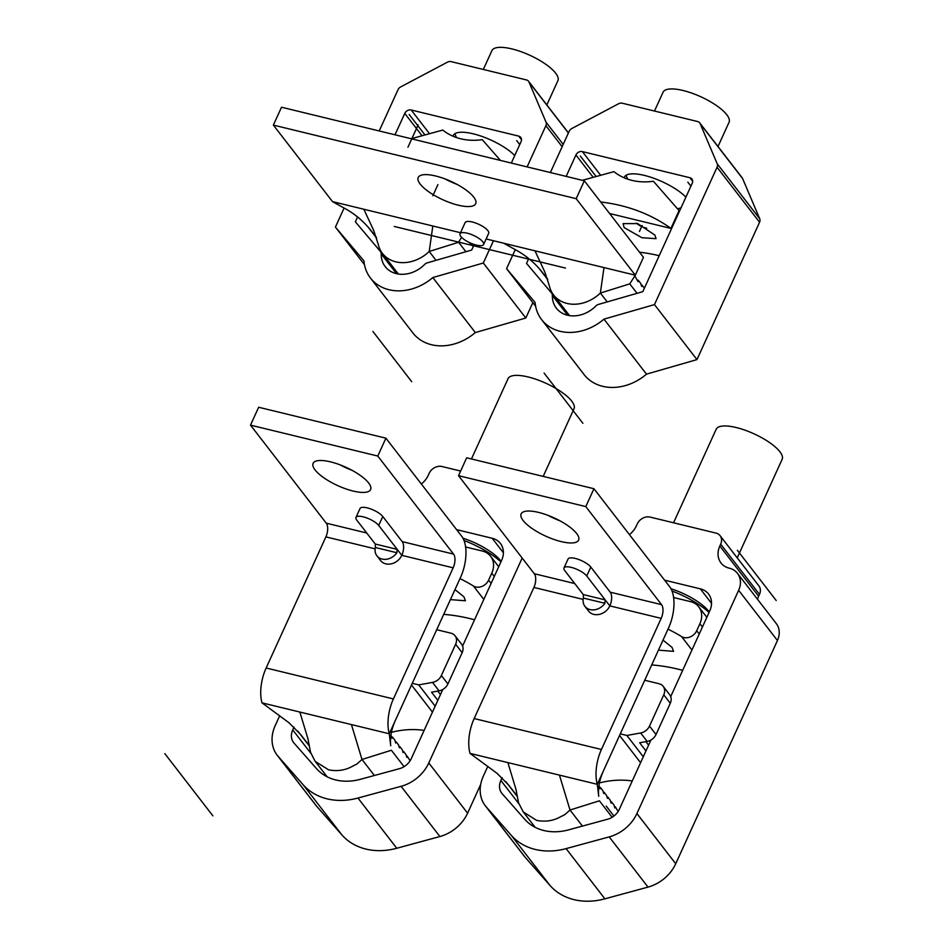 <?xml version="1.0" encoding="UTF-8"?>
<svg xmlns="http://www.w3.org/2000/svg" width="947" height="947" viewBox="0 0 947 947"><rect width="100%" height="100%" fill="white"/><g stroke="black" fill="none" stroke-linecap="round" stroke-linejoin="round"><path stroke-width="1.42" d="M584.335 180.806L643.463 257.324L635.319 275.198L576.19 198.681L584.335 180.806L281.519 107.224L273.375 125.099L332.504 201.616L363.837 209.24L373.734 230.535L378.255 244.409A33.666 27.333 142.3 0 0 382.434 253.382A33.666 27.333 142.3 0 0 429.204 251.476L458.608 242.266L461.544 237.283M445.043 178.924A31.594 10.038 -155.5 0 0 457.01 184.369M473.725 197.094A31.594 10.038 24.5 0 1 475.702 203.688A31.594 10.038 24.5 0 1 450.642 202.895A31.594 10.038 24.5 0 1 420.184 184.085A31.594 10.038 24.5 0 1 418.207 177.48A31.594 10.038 24.5 0 1 443.267 178.273A31.594 10.038 24.5 0 1 473.725 197.094M637.071 293.31L629.767 283.863L635.319 275.198L486.131 238.952M460.514 232.725L363.837 209.24M273.375 125.099L576.19 198.681M460.041 233.767L465.131 222.604A12.95 4.119 24.5 0 1 475.394 222.924A12.95 4.119 24.5 0 1 487.883 230.642A12.95 4.119 24.5 0 1 488.688 233.341L483.597 244.515A12.95 4.119 -155.5 0 0 482.792 241.805A12.95 4.119 -155.5 0 0 470.304 234.098A12.95 4.119 -155.5 0 0 460.041 233.767A12.95 4.119 -155.5 0 0 460.846 236.478A12.95 4.119 -155.5 0 0 473.334 244.184A12.95 4.119 -155.5 0 0 483.597 244.515M644.374 288.243L641.9 284.964L641.687 286.444L640.646 283.342L638.195 280.182L637.982 281.661L634.845 275.837M641.19 285.177L641.9 284.964M637.497 280.395L638.195 280.182M539.293 268.699L547.733 279.614M503.662 243.213L517.82 251.062C527.266 256.566 535.375 263.586 542.146 272.12L547.508 278.915M376.35 237.318L370.987 230.535C364.216 222 356.108 214.969 346.661 209.465L332.504 201.616M432.826 226.002L429.204 251.476L436.046 260.318M465.912 251.724L458.608 242.266M470.032 243.592L470.742 243.367L470.529 244.847L469.783 242.728M470.742 243.367L473.216 246.658M368.146 227.114L376.575 238.028M534.996 250.825L544.88 272.132L549.402 286.006A33.666 27.333 142.3 0 0 553.593 294.967A33.666 27.333 142.3 0 0 600.362 293.061L629.767 283.863M603.985 267.587L600.362 293.061L607.205 301.915M309.136 745.325L300.329 734.174L288.942 722.727L262.011 702.852L299.856 712.049L307.976 738.897L310.533 752.261L314.984 761.068M309.195 745.822L297.879 731.167M299.856 712.049L389.276 733.771A31.073 15.211 -76.3 0 1 393.407 698.933L453.163 567.821A10.358 5.066 103.7 0 0 453.542 554.102L377.77 456.052L385.914 438.177L258.649 407.257L250.505 425.132L377.77 456.052M250.505 425.132L326.265 523.17A10.358 5.066 -76.3 0 1 325.886 536.89L266.143 668.002A31.073 15.211 103.7 0 0 262.011 702.852M390.661 745.36L389.276 733.771L460.55 577.386A31.073 15.211 -76.3 0 0 461.686 536.227L385.914 438.177M404.061 766.668L391.383 750.261L361.991 759.47L351.432 724.573M390.91 735.05L392.022 738.246L392.425 737.003L394.863 740.163L395.716 743.028L396.118 741.785L398.557 744.946L399.421 747.81L399.812 746.567L402.262 749.728L403.114 752.593L403.505 751.35L405.955 754.51L406.808 757.375L407.21 756.132L410.098 760.796M374.373 775.498L361.991 759.47A33.666 27.333 142.3 0 1 359.86 761.388L356.782 764.099L349.561 767.745C343.086 770.598 336.102 771.296 328.621 769.84L315.221 761.388L327.129 776.789M407.21 756.132L406.5 756.357M403.505 751.35L402.806 751.575M399.812 746.567L399.113 746.792M396.118 741.785L395.42 742.01M392.425 737.003L391.715 737.228M376.906 555.806A12.95 10.512 142.3 0 1 375.379 547.52L375.249 544.028L397.195 549.367L396.876 552.74A12.95 10.512 142.3 0 1 376.906 555.806L380.599 560.588A12.95 10.512 -37.7 0 0 391.608 563.761A12.95 10.512 -37.7 0 0 401.812 555.344A10.358 5.066 -76.3 0 0 402.191 541.625L382.789 516.517A12.95 4.119 -155.5 0 0 370.301 508.799A12.95 4.119 -155.5 0 0 360.038 508.48L355.965 517.417A12.95 4.119 24.5 0 1 366.229 517.737A12.95 4.119 24.5 0 1 378.717 525.455L401.812 555.344L453.163 567.821M375.249 544.028L356.77 520.116A12.95 4.119 24.5 0 1 355.965 517.417M315.091 469.961A31.594 10.038 -155.5 0 0 345.548 488.77A31.594 10.038 -155.5 0 0 370.608 489.563A31.594 10.038 -155.5 0 0 368.632 482.97A31.594 10.038 -155.5 0 0 338.174 464.148A31.594 10.038 -155.5 0 0 313.114 463.355A31.594 10.038 -155.5 0 0 315.091 469.961M351.905 470.245A31.594 10.038 24.5 0 1 339.949 464.799M517.157 795.871L508.35 784.72L496.962 773.273L470.032 753.398L507.876 762.595L515.997 789.443L518.554 802.807L523.253 811.934L536.641 820.386C544.123 821.842 551.107 821.144 557.582 818.291L564.803 814.645L567.88 811.934A33.666 27.333 142.3 0 0 570.011 810.016L559.452 775.12L597.297 784.317A31.073 15.211 -76.3 0 1 601.428 749.479L661.184 618.367A10.358 5.066 103.7 0 0 661.562 604.648L585.791 506.598L593.947 488.723L466.67 457.803L458.526 475.678L585.791 506.598M517.216 796.368L505.899 781.713M458.526 475.678L534.286 573.716A10.358 5.066 -76.3 0 1 533.907 587.436L474.163 718.548A31.073 15.211 103.7 0 0 470.032 753.398M507.876 762.595L559.452 775.12M598.682 795.906L597.297 784.317L668.57 627.932A31.073 15.211 -76.3 0 0 669.707 586.773L593.947 488.723M612.129 817.273L599.415 800.807L570.011 810.016L582.429 826.092M598.93 785.596L600.043 788.792L600.445 787.549L602.884 790.709L603.736 793.574L604.139 792.331L606.589 795.492L607.441 798.357L607.832 797.114L610.282 800.274L611.135 803.139L611.537 801.896L613.976 805.057L614.828 807.921L615.23 806.678L618.154 811.461M615.23 806.678L614.52 806.903M611.537 801.896L610.827 802.121M607.832 797.114L607.134 797.338M604.139 792.331L603.44 792.556M600.445 787.549L599.747 787.774M584.926 606.352A12.95 10.512 142.3 0 1 583.399 598.066L583.269 594.574L605.216 599.913L604.896 603.286A12.95 10.512 142.3 0 1 584.926 606.352L588.62 611.135A12.95 10.512 -37.7 0 0 599.629 614.307A12.95 10.512 -37.7 0 0 609.832 605.891A10.358 5.066 -76.3 0 0 610.211 592.171L590.81 567.064A12.95 4.119 -155.5 0 0 578.321 559.346A12.95 4.119 -155.5 0 0 568.058 559.026L563.986 567.963A12.95 4.119 24.5 0 1 574.249 568.283A12.95 4.119 24.5 0 1 586.738 576.001L609.832 605.891L661.184 618.367M583.269 594.574L564.791 570.662A12.95 4.119 24.5 0 1 563.986 567.963M523.111 520.507A31.594 10.038 -155.5 0 0 553.569 539.317A31.594 10.038 -155.5 0 0 578.629 540.11A31.594 10.038 -155.5 0 0 576.652 533.516A31.594 10.038 -155.5 0 0 546.194 514.695A31.594 10.038 -155.5 0 0 521.134 513.901A31.594 10.038 -155.5 0 0 523.111 520.507M559.926 520.791A31.594 10.038 24.5 0 1 547.97 515.346M471.452 458.964L508.054 378.67A36.258 11.518 24.5 0 1 536.807 379.569A36.258 11.518 24.5 0 1 571.763 401.173A36.258 11.518 24.5 0 1 574.024 408.737L543.199 476.4M459.982 578.641A194.206 157.711 142.3 0 1 473.453 586.027A10.358 8.416 -37.7 0 0 488.581 580.168L491.765 573.184A20.716 16.821 -37.7 0 0 490.605 556.256A20.716 16.821 -37.7 0 0 482.354 551.047L465.581 546.975M454.974 589.614L463.9 596.788L465.439 600.777L450.417 599.617M474.53 619.8A194.206 157.711 -37.7 0 0 443.705 614.354M462.965 538.204A36.258 11.518 24.5 0 1 500.62 560.719A36.258 11.518 24.5 0 1 501.141 561.417M421.332 484.012A20.716 16.821 142.3 0 0 428.316 475.193L429.169 473.322A10.358 8.416 -37.7 0 1 442.024 466.528L460.633 471.05M462.586 646.032L501.602 560.411A20.716 16.821 142.3 0 0 500.442 543.483A20.716 16.821 142.3 0 0 492.191 538.275L456.572 529.622M294.044 727.047L292.741 729.9A15.543 12.619 142.3 0 0 293.617 742.602A15.543 12.619 142.3 0 0 294.044 743.111L316.523 768.633A51.789 42.059 142.3 0 0 360.416 779.298L399.362 768.704A15.543 12.619 142.3 0 0 411.235 758.689L442.782 689.475M522.176 558.043L428.79 762.962A36.258 29.44 -37.7 0 1 401.09 786.318L439.893 836.532L396.769 848.263A64.739 52.57 142.3 0 1 341.914 834.934L317.008 806.678A36.258 29.44 142.3 0 1 316.026 805.483L277.222 755.268A36.258 29.44 -37.7 0 0 278.205 756.452L303.111 784.708A64.739 52.57 -37.7 0 0 357.966 798.037L401.09 786.318M279.696 715.754L275.186 725.639A36.258 29.44 -37.7 0 0 277.222 755.268M480.697 784.436L467.593 813.177A36.258 29.44 142.3 0 1 439.893 836.532M436.709 629.708L450.926 633.164A10.358 8.416 -37.7 0 1 455.045 635.768L461.58 644.209A10.358 8.416 142.3 0 1 462.16 652.672L447.907 683.959A10.358 8.416 142.3 0 1 439.041 690.848L431.536 692.21L437.834 700.342M435.17 706.178L418.728 684.894L432.519 682.396A10.358 8.416 -37.7 0 0 441.373 675.519L455.637 644.232A10.358 8.416 -37.7 0 0 455.045 635.768M418.728 684.894L412.265 683.332M424.126 730.409A84.484 68.61 -37.7 0 0 391.431 732.327M432.459 712.12L411.507 685.001M464.006 540.5A46.616 14.809 24.5 0 1 500.927 561.879M673.542 522.78L716.181 429.24A36.258 11.518 24.5 0 1 744.934 430.151A36.258 11.518 24.5 0 1 779.89 451.743A36.258 11.518 24.5 0 1 782.151 459.307L737.24 557.866M668.002 629.175A194.206 157.711 142.3 0 1 681.58 636.597A10.358 8.416 -37.7 0 0 696.708 630.738L699.892 623.753A20.716 16.821 -37.7 0 0 698.732 606.826A20.716 16.821 -37.7 0 0 690.481 601.617L673.601 597.521M663.007 640.136L672.027 647.357L673.554 651.347L658.449 650.151M682.657 670.369A194.206 157.711 -37.7 0 0 651.714 664.924M670.973 588.75A36.258 11.518 24.5 0 1 708.747 611.288A36.258 11.518 24.5 0 1 709.267 611.987M629.412 534.629A20.716 16.821 142.3 0 0 636.443 525.763L637.295 523.904A10.358 8.416 -37.7 0 1 650.151 517.098L715.979 533.09A10.358 8.416 -37.7 0 1 720.099 535.694L758.902 585.909A10.358 8.416 142.3 0 1 759.482 594.385L758.642 596.243A20.716 16.821 -37.7 0 0 757.517 599.297M670.713 696.601L709.729 610.981A20.716 16.821 142.3 0 0 708.569 594.053A20.716 16.821 142.3 0 0 700.318 588.845L664.593 580.168M502.147 777.676L500.868 780.47A15.543 12.619 142.3 0 0 501.744 793.172A15.543 12.619 142.3 0 0 502.159 793.681L524.65 819.202A51.789 42.059 142.3 0 0 568.543 829.868L607.489 819.273A15.543 12.619 142.3 0 0 619.362 809.259L650.909 740.045M487.8 766.36L483.313 776.209A36.258 29.44 -37.7 0 0 485.349 805.838A36.258 29.44 -37.7 0 0 486.332 807.022L511.238 835.29A64.739 52.57 -37.7 0 0 566.093 848.619L609.217 836.888A36.258 29.44 -37.7 0 0 636.917 813.532L738.648 590.301A20.716 16.821 -37.7 0 0 737.488 573.373A20.716 16.821 -37.7 0 0 729.237 568.164A20.716 16.821 142.3 0 1 720.998 562.956A20.716 16.821 142.3 0 1 719.827 546.028L720.679 544.158A10.358 8.416 -37.7 0 0 720.099 535.694M737.488 573.373L776.291 623.588A20.716 16.821 142.3 0 1 777.451 640.515L675.72 863.747A36.258 29.44 142.3 0 1 648.02 887.102L604.896 898.833A64.739 52.57 142.3 0 1 550.041 885.504L525.135 857.248A36.258 29.44 142.3 0 1 524.153 856.052L485.349 805.838M644.729 680.254L659.053 683.734A10.358 8.416 -37.7 0 1 663.172 686.338L669.707 694.778A10.358 8.416 142.3 0 1 670.287 703.254L656.022 734.529A10.358 8.416 142.3 0 1 647.168 741.418L639.663 742.779L645.949 750.924M643.297 756.748L626.855 735.464L640.646 732.966A10.358 8.416 -37.7 0 0 649.5 726.089L663.764 694.802A10.358 8.416 -37.7 0 0 663.172 686.338M626.855 735.464L620.297 733.878M632.253 780.979A84.484 68.61 -37.7 0 0 599.439 782.932M640.586 762.69L619.563 735.476M672.015 591.035A46.616 14.809 24.5 0 1 709.054 612.449M679.52 211.122L653.418 181.256A62.147 50.463 142.3 0 1 613.928 171.656L582.346 180.321M679.07 210.542L670.926 228.416L671.376 228.996L670.926 228.416A194.206 157.711 142.3 0 0 600.694 201.983M659.207 255.714A194.206 157.711 -37.7 0 0 639.497 252.198M624.144 227.611L623.102 223.634L637.71 223.599L654.862 235.069L656.093 238.668L641.936 237.733L624.144 227.611M654.484 111.048L663.066 92.214A36.258 11.518 24.5 0 1 691.819 93.126A36.258 11.518 24.5 0 1 726.775 114.717A36.258 11.518 24.5 0 1 729.048 122.281L717.992 146.525M626.156 175.231A36.258 11.518 -155.5 0 0 626.725 177.03L627.648 179.137M636.502 223.172A7.765 2.474 -155.5 0 0 646.683 228.144M528.722 258.567L526.52 263.396L551.533 293.002A5.185 4.202 -37.7 0 1 551.628 293.12A5.185 4.202 -37.7 0 1 552.373 295.476A27.972 22.716 142.3 0 0 556.363 308.201A27.972 22.716 142.3 0 0 595.805 306.035A5.185 4.202 -37.7 0 1 598.504 304.413L642.824 291.652L692.233 183.245A5.185 4.202 142.3 0 0 691.937 179.019A5.185 4.202 142.3 0 0 689.878 177.716L582.358 151.591A5.185 4.202 142.3 0 0 575.93 154.988L566.176 176.391M535.611 306.236L506.574 268.664L535.079 302.401A46.616 37.856 -37.7 0 0 541.601 319.601A46.616 37.856 -37.7 0 0 603.973 319.139L654.472 304.603L717.057 167.264A5.185 4.202 -37.7 0 0 717.21 163.795L700.129 123.584A5.185 4.202 -37.7 0 0 699.679 122.826A5.185 4.202 -37.7 0 0 697.619 121.524L622.262 103.211A5.185 4.202 -37.7 0 0 618.557 103.768L571.893 128.484A5.185 4.202 -37.7 0 0 569.159 131.325L550.373 172.555M506.574 268.664L515.275 249.582M699.679 122.826L742.188 177.823A5.185 4.202 142.3 0 1 742.626 178.592L759.719 218.793A5.185 4.202 142.3 0 1 759.565 222.261L696.968 359.6L646.481 374.148A46.616 37.856 142.3 0 1 584.11 374.598L541.601 319.601M679.839 210.423A36.258 11.518 24.5 0 1 678.904 210.352M624.144 177.787A36.258 11.518 24.5 0 1 624.381 177.113A36.258 11.518 24.5 0 1 650.755 177.219A36.258 11.518 24.5 0 1 685.9 197.13M646.481 374.148L603.973 319.139M696.968 359.6L654.472 304.603M500.442 160.422L482.26 139.671A62.147 50.463 142.3 0 1 442.77 130.07L411.187 138.736M483.325 69.451L491.907 50.629A36.258 11.518 24.5 0 1 520.661 51.54A36.258 11.518 24.5 0 1 555.617 73.132A36.258 11.518 24.5 0 1 557.89 80.696L546.833 104.939M454.998 133.634A36.258 11.518 -155.5 0 0 455.566 135.445L456.49 137.552M511.321 163.062L521.075 141.659A5.185 4.202 142.3 0 0 520.779 137.422A5.185 4.202 142.3 0 0 518.719 136.119L411.199 109.994A5.185 4.202 142.3 0 0 404.771 113.403L395.017 134.805M357.564 216.981L355.362 221.811L380.374 251.417A5.185 4.202 -37.7 0 1 380.469 251.535L380.564 251.653M527.112 166.897L545.898 125.679A5.185 4.202 -37.7 0 0 546.052 122.199L528.971 81.998A5.185 4.202 -37.7 0 0 528.521 81.241A5.185 4.202 -37.7 0 0 526.461 79.939L451.103 61.626A5.185 4.202 -37.7 0 0 447.398 62.182L400.735 86.887A5.185 4.202 -37.7 0 0 398 89.74L379.214 130.97M493.47 240.739L483.313 263.017L432.815 277.554A46.616 37.856 -37.7 0 1 370.443 278.016L412.951 333.013A46.616 37.856 142.3 0 0 475.323 332.551L432.815 277.554M364.453 264.651L335.416 227.079L363.92 260.816A46.616 37.856 -37.7 0 0 370.443 278.016M335.416 227.079L344.116 207.997M474.21 244.48L471.665 250.067L427.346 262.828A5.185 4.202 -37.7 0 0 424.647 264.45A27.972 22.716 142.3 0 1 385.204 266.616A27.972 22.716 142.3 0 1 381.215 253.891A5.185 4.202 -37.7 0 0 380.469 251.535M532.83 302.638L525.822 318.014L475.323 332.551M452.986 136.202A36.258 11.518 24.5 0 1 453.222 135.528A36.258 11.518 24.5 0 1 479.596 135.622A36.258 11.518 24.5 0 1 514.742 155.533M525.822 318.014L483.313 263.017M212.886 815.852L164.849 753.67L212.886 815.852M394.295 226.475L565.454 268.06L394.295 226.475M437.916 184.606L432.826 195.78M418.136 124.886L407.956 147.223M606.198 806.063L613.916 816.054L606.198 806.063M737.382 550.29L776.197 600.505M609.608 213.513L670.926 228.416M544.075 373.059L582.879 423.285M639.462 231.435L642.137 225.564M687.842 182.179L690.908 186.145M580.322 156.054L596.148 176.533M372.917 331.474L411.72 381.688M516.683 140.594L519.749 144.56M409.163 114.469L424.99 134.948M266.143 668.002L393.407 698.933M375.13 548.858L325.886 536.89M396.876 552.74L375.379 547.52M382.789 516.517L378.717 525.455M402.191 541.625L453.542 554.102M326.265 523.17L366.726 533.007M474.163 718.548L601.428 749.479M583.151 599.404L533.907 587.436M604.896 603.286L583.399 598.066M590.81 567.064L586.738 576.001M610.211 592.171L661.562 604.648M534.286 573.716L574.746 583.553M483.822 599.439L473.453 586.027M491.114 583.435L488.581 580.168M491.765 573.184L494.287 576.451M492.191 538.275L503.402 552.776M310.888 753.386L292.741 729.9M467.593 813.177L428.79 762.962M396.769 848.263L357.966 798.037M303.111 784.708L341.914 834.934M317.008 806.678L278.205 756.452M432.519 682.396L439.041 690.848M455.637 644.232L462.16 652.672M447.907 683.959L441.373 675.519M440.462 694.577L437.751 691.073M691.937 650.009L681.58 636.597M699.241 634.005L696.708 630.738M699.892 623.753L702.414 627.021M700.318 588.845L711.517 603.346M518.849 803.731L500.868 780.47M758.642 596.243L719.827 546.028M720.679 544.158L759.482 594.385M738.648 590.301L777.451 640.515M675.72 863.747L636.917 813.532M609.217 836.888L648.02 887.102M604.896 898.833L566.093 848.619M511.238 835.29L550.041 885.504M525.135 857.248L486.332 807.022M640.646 732.966L647.168 741.418M663.764 694.802L670.287 703.254M656.022 734.529L649.5 726.089M648.588 745.147L645.878 741.655M575.93 154.988L593.201 177.338M689.878 177.716L692.683 181.339M552.373 295.476L567.667 315.268M600.67 175.29L582.358 151.591M717.057 167.264L759.565 222.261M759.719 218.793L717.21 163.795M700.129 123.584L742.626 178.592M404.771 113.403L422.042 135.752M518.719 136.119L521.525 139.754M381.215 253.891L396.509 273.683M429.512 133.705L411.199 109.994M545.898 125.679L562.151 146.714M563.205 144.394L546.052 122.199M528.971 81.998L568.389 133.018M398.403 274.05L382.434 253.382M569.561 315.635L553.593 294.967M390.72 745.751C389.75 737.393 391.549 728.397 396.13 718.749M598.741 796.297C597.77 787.94 599.569 778.943 604.15 769.295M535.114 827.287L523.253 811.934M490.605 556.256L498.714 566.744M698.732 606.826L706.841 617.314M677.602 208.861L681.035 207.795M528.521 81.241L568.449 132.9"/></g></svg>
